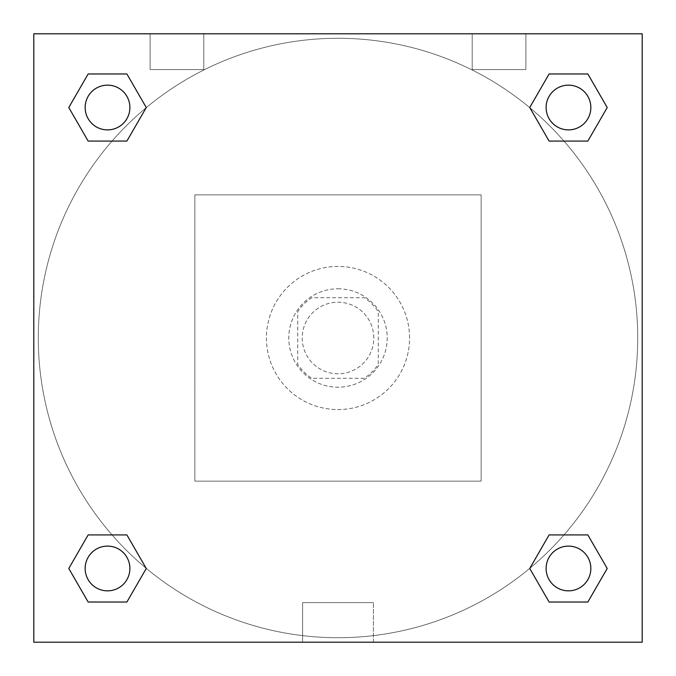 <?xml version="1.0" encoding="UTF-8"?>
<svg xmlns="http://www.w3.org/2000/svg" width="676" height="676" viewBox="0 0 676 676"><rect width="100%" height="100%" fill="white"/><g stroke="black" fill="none" stroke-linecap="round" stroke-linejoin="round"><path stroke-width="0.51" stroke-dasharray="3.38 2.54" d="M373.786 338A35.786 35.786 0 0 0 320.103 307.005A35.786 35.786 0 0 0 320.103 368.995A35.786 35.786 0 0 0 373.786 338A35.786 35.786 0 0 0 320.103 307.005A35.786 35.786 0 0 0 320.103 368.995A35.786 35.786 0 0 0 373.786 338M364.254 378.264L311.746 378.264A48.064 48.064 0 0 1 297.736 364.254L297.736 311.746A48.064 48.064 0 0 1 311.746 297.736L364.254 297.736A48.064 48.064 0 0 1 378.264 311.746L378.264 364.254A48.064 48.064 0 0 1 364.254 378.264L311.746 378.264A48.064 48.064 0 0 1 297.736 364.254L297.736 311.746A48.064 48.064 0 0 1 311.746 297.736L364.254 297.736A48.064 48.064 0 0 1 378.264 311.746L378.264 364.254A48.064 48.064 0 0 1 364.254 378.264M338 288.787A49.213 49.213 0 0 1 380.613 362.606A49.213 49.213 0 0 1 295.387 362.606A49.213 49.213 0 0 1 338 288.787A49.213 49.213 0 0 0 288.787 338A49.213 49.213 0 0 0 338 387.213A49.213 49.213 0 0 0 387.213 338A49.213 49.213 0 0 0 338 288.787M409.58 338A71.58 71.58 0 0 0 302.214 276.011A71.58 71.58 0 0 0 302.214 399.989A71.58 71.58 0 0 0 409.58 338A71.58 71.58 0 0 0 302.214 276.011A71.58 71.58 0 0 0 302.214 399.989A71.58 71.58 0 0 0 409.58 338M481.151 481.151L481.151 194.849L194.849 194.849L194.849 481.151L481.151 481.151L481.151 194.849L194.849 194.849L194.849 481.151L481.151 481.151M33.8 33.8L33.8 642.2L642.2 642.2L642.2 33.8L33.8 33.8L642.2 33.8L642.2 642.2L33.8 642.2L33.8 33.8L642.2 33.8L642.2 642.2L33.8 642.2L33.8 33.8L642.2 33.8L642.2 642.2L33.8 642.2L33.8 33.8M568.474 546.107A22.367 22.367 0 0 0 549.106 579.662A22.367 22.367 0 0 0 587.85 579.662A22.367 22.367 0 0 0 568.474 546.107A22.367 22.367 0 0 1 590.841 568.474A22.367 22.367 0 0 1 568.474 590.841A22.367 22.367 0 0 1 546.107 568.474A22.367 22.367 0 0 1 568.474 546.107M568.474 85.159A22.367 22.367 0 0 0 549.106 118.706A22.367 22.367 0 0 0 587.85 118.706A22.367 22.367 0 0 0 568.474 85.159A22.367 22.367 0 0 0 546.107 107.526A22.367 22.367 0 0 0 568.474 129.893A22.367 22.367 0 0 0 590.841 107.526A22.367 22.367 0 0 0 568.474 85.159M129.893 107.526A22.367 22.367 0 0 0 96.338 88.15A22.367 22.367 0 0 0 96.338 126.894A22.367 22.367 0 0 0 129.893 107.526A22.367 22.367 0 0 0 96.338 88.15A22.367 22.367 0 0 0 96.338 126.894A22.367 22.367 0 0 0 129.893 107.526A22.367 22.367 0 0 0 96.338 88.15A22.367 22.367 0 0 0 96.338 126.894A22.367 22.367 0 0 0 129.893 107.526M107.526 546.107A22.367 22.367 0 0 0 88.15 579.662A22.367 22.367 0 0 0 126.894 579.662A22.367 22.367 0 0 0 107.526 546.107A22.367 22.367 0 0 0 85.159 568.474A22.367 22.367 0 0 0 107.526 590.841A22.367 22.367 0 0 0 129.893 568.474A22.367 22.367 0 0 0 107.526 546.107M637.73 338A299.73 299.73 0 0 0 188.139 78.433A299.73 299.73 0 0 0 188.139 597.567A299.73 299.73 0 0 0 637.73 338A299.73 299.73 0 0 0 188.139 78.433A299.73 299.73 0 0 0 188.139 597.567A299.73 299.73 0 0 0 637.73 338M150.114 33.8L203.797 33.8L150.114 33.8L203.797 33.8L150.114 33.8L150.114 69.586L203.797 69.586L150.114 69.586L203.797 69.586L150.114 69.586L150.114 33.8M525.886 33.8L472.203 33.8L525.886 33.8L472.203 33.8L525.886 33.8L525.886 69.586L472.203 69.586L525.886 69.586L472.203 69.586L525.886 69.586L525.886 33.8M302.611 642.2L373.389 642.2L302.611 642.2L302.611 602.62L373.389 602.62L302.611 602.62L373.389 602.62L302.611 602.62L302.611 642.2L373.389 642.2L302.611 642.2M33.8 359.252L33.8 316.748L33.808 359.252M642.2 316.748L642.2 359.252L642.192 316.748M529.731 568.474L549.106 602.029L529.731 568.474L549.106 534.927M607.217 568.474L587.85 534.927L607.217 568.474L587.85 602.029L607.217 568.474M68.783 568.474L88.15 602.029L68.783 568.474L88.15 534.927M146.269 568.474L126.894 534.927L146.269 568.474L126.894 602.029L146.269 568.474M68.783 107.526L88.15 141.073L68.783 107.526L88.15 73.971M146.269 107.526L126.894 73.971L146.269 107.526L126.894 141.073L146.269 107.526M607.217 107.526L587.85 73.971L607.217 107.526L587.85 141.073M529.731 107.526L549.106 141.073L529.731 107.526L549.106 73.971M373.389 642.2L373.389 602.62L373.389 642.2M590.841 568.474A22.367 22.367 0 0 0 557.294 549.106A22.367 22.367 0 0 0 557.294 587.85A22.367 22.367 0 0 0 590.841 568.474M129.893 568.474A22.367 22.367 0 0 0 96.338 549.106A22.367 22.367 0 0 0 96.338 587.85A22.367 22.367 0 0 0 129.893 568.474M590.841 107.526A22.367 22.367 0 0 0 557.294 88.15A22.367 22.367 0 0 0 557.294 126.894A22.367 22.367 0 0 0 590.841 107.526M203.797 33.8L203.797 69.586L203.797 33.8M472.203 33.8L472.203 69.586L472.203 33.8"/><path stroke-width="1.01" d="M642.2 33.8L33.8 33.8L33.8 642.2L642.2 642.2L642.2 33.8M549.106 534.927L529.731 568.474L549.106 534.927L587.85 534.927L549.106 534.927L587.85 534.927L607.217 568.474L587.85 602.029L549.106 602.029L587.85 602.029L549.106 602.029L529.731 568.474M88.15 534.927L68.783 568.474L88.15 534.927L126.894 534.927L88.15 534.927L126.894 534.927L146.269 568.474L126.894 602.029L88.15 602.029L126.894 602.029L88.15 602.029L68.783 568.474M88.15 73.971L68.783 107.526L88.15 73.971L126.894 73.971L88.15 73.971L126.894 73.971L146.269 107.526L126.894 141.073L88.15 141.073L126.894 141.073L88.15 141.073L68.783 107.526M587.85 141.073L607.217 107.526L587.85 141.073L549.106 141.073L587.85 141.073L549.106 141.073L529.731 107.526L549.106 73.971L529.731 107.526M549.106 73.971L587.85 73.971L549.106 73.971L587.85 73.971L607.217 107.526M590.841 568.474A22.367 22.367 0 0 0 557.294 549.106A22.367 22.367 0 0 0 557.294 587.85A22.367 22.367 0 0 0 590.841 568.474M129.893 568.474A22.367 22.367 0 0 0 96.338 549.106A22.367 22.367 0 0 0 96.338 587.85A22.367 22.367 0 0 0 129.893 568.474M590.841 107.526A22.367 22.367 0 0 0 557.294 88.15A22.367 22.367 0 0 0 557.294 126.894A22.367 22.367 0 0 0 590.841 107.526M129.893 107.526A22.367 22.367 0 0 0 96.338 88.15A22.367 22.367 0 0 0 96.338 126.894A22.367 22.367 0 0 0 129.893 107.526"/></g></svg>
